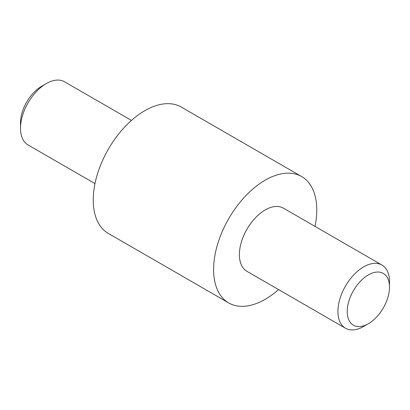 <?xml version="1.0" encoding="UTF-8"?>
<svg xmlns="http://www.w3.org/2000/svg" width="410" height="410" viewBox="0 0 410 410"><rect width="100%" height="100%" fill="white"/><g stroke="black" fill="none" stroke-linecap="round" stroke-linejoin="round"><path stroke-width="0.61" d="M315.013 226.397A72.954 42.122 120 0 0 301.663 176.566A72.954 42.122 120 0 0 265.183 180.18A72.954 42.122 120 0 0 217.525 244.468A72.954 42.122 120 0 0 228.708 302.928A72.954 42.122 120 0 0 265.183 299.315A72.954 42.122 120 0 0 278.539 289.578M228.708 302.928L108.337 233.433A72.954 42.122 -60 0 1 97.155 174.973A72.954 42.122 -60 0 1 144.817 110.685A72.954 42.122 -60 0 1 181.292 107.071L301.663 176.566M389.5 287.108L389.5 281.737A36.48 21.059 120 0 0 381.946 265.039L283.423 208.157A36.48 21.059 120 0 0 265.183 209.961A36.48 21.059 120 0 0 241.357 242.11A36.48 21.059 120 0 0 246.948 271.338L345.466 328.22A36.48 21.059 120 0 0 363.706 326.411L368.359 323.726A29.899 17.261 120 0 0 389.5 287.108A29.899 17.261 120 0 0 368.359 274.905A29.899 17.261 120 0 0 347.219 311.518A29.899 17.261 120 0 0 368.359 323.726L363.706 326.411M94.987 183.603L28.054 144.961A36.48 21.059 -60 0 1 20.5 128.263L20.5 122.892A29.899 17.261 -60 0 1 41.641 86.274L46.294 83.589L41.641 86.274M20.5 128.263A36.48 21.059 -60 0 1 46.294 83.589A36.48 21.059 -60 0 1 64.534 81.78L131.461 120.422M381.946 265.039A36.48 21.059 120 0 0 363.706 266.843A36.48 21.059 120 0 0 339.875 298.987A36.48 21.059 120 0 0 345.466 328.22"/></g></svg>
